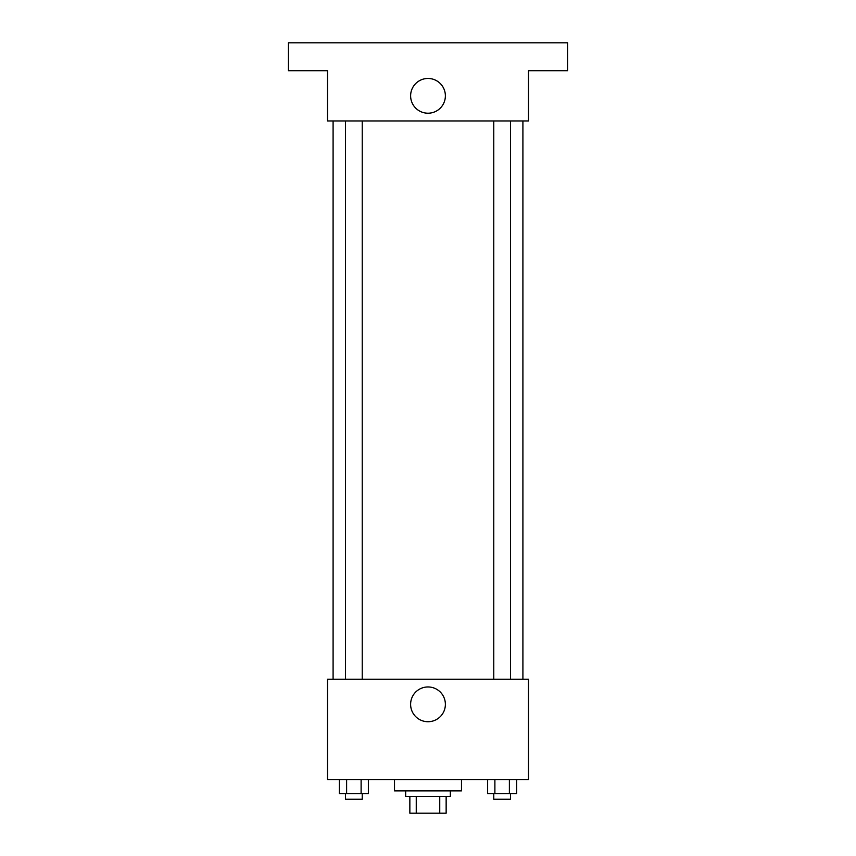 <?xml version="1.0" encoding="UTF-8"?>
<svg xmlns="http://www.w3.org/2000/svg" width="856" height="856" viewBox="0 0 856 856"><rect width="100%" height="100%" fill="white"/><g stroke="black" fill="none" stroke-linecap="round" stroke-linejoin="round"><path stroke-width="1.28" d="M439.749 796.455L439.749 813.2L409.853 813.2L409.853 796.455M439.749 813.2L446.147 813.2L446.147 796.455L446.147 813.2M450.331 790.869L450.331 796.455L405.669 796.455L405.669 790.869M416.251 796.455L416.251 813.2M394.509 779.709L394.509 790.869L461.491 790.869L461.491 779.709M528.484 779.709L327.516 779.709L327.516 679.215L528.484 679.215L528.484 779.709M445.377 704.338A17.377 17.377 0 0 1 419.312 719.393A17.377 17.377 0 0 1 419.312 689.283A17.377 17.377 0 0 1 445.377 704.338M522.909 120.953L522.909 679.215M493.762 679.215L493.762 120.953M362.238 120.953L362.238 679.215M528.484 120.953L327.516 120.953L327.516 70.716L288.44 70.716L288.44 42.8L567.56 42.8L567.56 70.716L528.484 70.716L528.484 120.953M445.377 95.84A17.377 17.377 0 0 1 419.312 110.884A17.377 17.377 0 0 1 419.312 80.785A17.377 17.377 0 0 1 445.377 95.84M516.639 779.709L516.639 793.662L487.631 793.662L487.631 779.709M509.384 779.709L509.384 793.662M494.886 779.709L494.886 793.662M510.508 793.662L510.508 799.247L493.762 799.247L493.762 793.662M368.369 779.709L368.369 793.662L339.361 793.662L339.361 779.709M361.114 779.709L361.114 793.662M346.616 779.709L346.616 793.662M362.238 793.662L362.238 799.247L345.492 799.247L345.492 793.662M333.091 120.953L333.091 679.215M510.508 679.215L510.508 120.953M345.492 120.953L345.492 679.215"/></g></svg>
